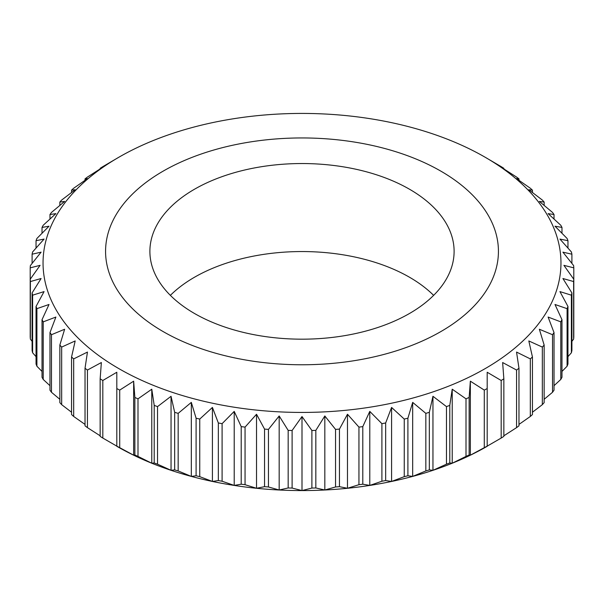 <?xml version="1.0" encoding="UTF-8"?>
<svg xmlns="http://www.w3.org/2000/svg" width="604" height="604" viewBox="0 0 604 604"><rect width="100%" height="100%" fill="white"/><g stroke="black" fill="none" stroke-linecap="round" stroke-linejoin="round"><path stroke-width="0.91" d="M222.098 481.237L222.098 423.661L234.216 411.399L234.216 485.42L222.098 481.237A271.981 157.025 180 0 1 218.338 480.55L212.419 481.456L199.743 476.647L199.743 419.07L212.419 407.436L212.419 481.456A261.909 151.211 0 0 0 234.216 485.42A261.909 151.211 0 0 0 256.519 488.281L264.544 486.673A271.981 157.025 0 0 0 268.455 486.967L279.176 490.003L279.176 415.975L268.455 429.391A271.981 157.025 180 0 1 264.544 429.097L256.519 414.253L256.519 488.281A261.909 151.211 -0 0 0 279.176 490.003L288.168 487.964L288.168 430.388L279.176 415.975M268.455 486.967L268.455 429.391M264.544 486.673L264.544 429.097M447.957 276.081A152.11 87.822 0 0 0 454.11 251.362A152.11 87.822 0 0 0 323.631 164.431A152.11 87.822 0 0 0 156.043 226.636A152.11 87.822 0 0 0 149.89 251.362A152.11 87.822 0 0 0 280.369 338.285A152.11 87.822 0 0 0 447.957 276.081M433.634 295.364A152.11 87.822 0 0 0 170.366 295.364M567.956 356.647L571.392 352.766A271.981 157.025 0 0 0 571.905 350.509L571.905 292.932A271.981 157.025 180 0 1 571.392 295.19L559.931 291.596L567.956 306.439A271.981 157.025 180 0 1 567.096 308.667L554.985 304.476L561.977 319.697A271.981 157.025 180 0 1 560.791 321.872L548.115 317.055L554.027 332.608A271.981 157.025 180 0 1 552.517 334.707L539.364 329.248L544.151 345.058A271.981 157.025 180 0 1 542.332 347.081L528.817 340.943L532.441 356.972A271.981 157.025 180 0 1 530.32 358.897L516.541 352.072L518.972 368.251A271.981 157.025 180 0 1 516.571 370.056L502.634 362.536L503.849 378.806A271.981 157.025 180 0 1 501.184 380.49L487.194 372.26L487.194 388.568A271.981 157.025 180 0 1 484.287 390.101L470.35 381.177L469.134 397.447A271.981 157.025 180 0 1 466.001 398.836L452.222 389.202L449.791 405.382A271.981 157.025 180 0 1 446.469 406.605L432.955 396.292L429.331 412.321A271.981 157.025 180 0 1 425.835 413.37L412.683 402.385L407.904 418.202A271.981 157.025 180 0 1 404.257 419.07L391.581 407.436L385.662 422.981A271.981 157.025 180 0 1 381.902 423.661L369.784 411.399L362.793 426.62A271.981 157.025 180 0 1 358.942 427.111L347.481 414.253L339.456 429.097A271.981 157.025 180 0 1 335.545 429.391L324.824 415.975L315.832 430.388A271.981 157.025 180 0 1 311.891 430.486L302 416.549L292.109 430.486A271.981 157.025 180 0 1 288.168 430.388M288.168 487.964A271.981 157.025 0 0 0 292.109 488.062L302 490.576L311.891 488.062A271.981 157.025 0 0 0 315.832 487.964L324.824 490.003A261.909 151.211 -0 0 0 347.481 488.281L358.942 484.687A271.981 157.025 0 0 0 362.793 484.197L369.784 485.42A261.909 151.211 -0 0 0 391.581 481.456A261.909 151.211 -0 0 0 412.683 476.405L425.835 470.946A271.981 157.025 0 0 0 429.331 469.897L432.955 470.32A261.909 151.211 -0 0 0 452.222 463.23L452.222 389.202M279.176 490.003A261.909 151.211 -0 0 0 302 490.576A261.909 151.211 -0 0 0 324.824 490.003L335.545 486.967A271.981 157.025 0 0 0 339.456 486.673L347.481 488.281A261.909 151.211 -0 0 0 369.784 485.42L381.902 481.237A271.981 157.025 0 0 0 385.662 480.55L391.581 481.456L404.257 476.647A271.981 157.025 0 0 0 407.904 475.771L412.683 476.405A261.909 151.211 -0 0 0 432.955 470.32L446.469 464.182A271.981 157.025 0 0 0 449.791 462.958L452.222 463.23L466.001 456.405L466.001 398.836M554.027 385.692L560.791 379.44A271.981 157.025 0 0 0 561.977 377.274L561.977 319.697M163.103 331.551A196.428 113.409 180 0 1 163.103 171.166A196.428 113.409 180 0 1 440.897 171.166A196.428 113.409 180 0 1 440.897 331.551A196.428 113.409 180 0 1 163.103 331.551M292.109 488.062L292.109 430.486M36.044 248.055L36.044 240.694A271.981 157.025 180 0 1 36.904 238.467L49.015 226.206L42.023 227.436A271.981 157.025 180 0 1 43.209 225.262L55.885 213.627L49.973 214.526A271.981 157.025 180 0 1 51.483 212.427L64.636 201.434L59.849 202.068A271.981 157.025 180 0 1 61.668 200.052L75.183 189.739L71.559 190.162A271.981 157.025 180 0 1 73.68 188.237L87.459 178.61L85.028 178.882A271.981 157.025 180 0 1 87.429 177.07L101.366 168.146L100.151 168.32A271.981 157.025 180 0 1 102.816 166.644L118.89 157.214A258.957 149.505 0 0 0 118.89 368.644A258.957 149.505 0 0 0 485.11 368.651A258.957 149.505 0 0 0 485.11 157.214L501.184 166.644A271.981 157.025 0 0 1 503.849 168.32L502.634 168.146L516.571 177.07A271.981 157.025 0 0 1 518.972 178.882L516.541 178.61L530.32 188.237A271.981 157.025 0 0 1 532.441 190.162L528.817 189.739L542.332 200.052A271.981 157.025 0 0 1 544.151 202.068L539.364 201.434L552.517 212.427A271.981 157.025 0 0 1 554.027 214.526L548.115 213.627L560.791 225.262A271.981 157.025 0 0 1 561.977 227.436L554.985 226.206L567.096 238.467A271.981 157.025 0 0 1 567.956 240.694L559.931 239.086L571.392 251.944A271.981 157.025 180 0 1 571.905 254.201L562.913 252.162L573.626 265.579A271.981 157.025 180 0 1 573.8 267.851L563.909 265.345L573.8 279.274A271.981 157.025 180 0 1 573.626 281.555L562.913 278.519L571.905 292.932M32.095 263.404L32.095 254.201A271.981 157.025 180 0 1 32.608 251.944L44.069 239.086L36.044 240.694M42.023 371.452L36.904 366.235A271.981 157.025 180 0 1 36.044 364.016L36.044 306.439L44.069 291.596L32.608 295.19L32.608 352.766A271.981 157.025 0 0 1 32.095 350.509L32.095 292.932L41.087 278.519L30.374 281.555L30.374 339.123A271.981 157.025 0 0 1 30.2 336.851L30.2 267.851A271.981 157.025 180 0 1 30.374 265.579L41.087 252.162L32.095 254.201M30.374 281.555A271.981 157.025 180 0 1 30.2 279.274L40.09 265.345L30.2 267.851M32.608 295.19A271.981 157.025 180 0 1 32.095 292.932M532.441 412.238L542.332 404.657A271.981 157.025 0 0 0 544.151 402.634L544.151 345.058M561.977 371.452L567.096 366.235A271.981 157.025 0 0 0 567.956 364.016L567.956 306.439M302 490.576L302 416.549M487.201 158.422L485.11 157.214A258.957 149.505 0 0 0 118.89 157.214M116.806 446.288A261.909 151.211 0 0 0 133.65 455.197L119.713 447.677A271.981 157.025 180 0 1 116.806 446.137L102.816 438.059L102.816 380.49L116.806 372.26L116.806 388.568A271.981 157.025 180 0 0 119.713 390.101L133.65 381.177L134.866 397.447A271.981 157.025 180 0 0 137.999 398.836L151.778 389.202L154.209 405.382A271.981 157.025 180 0 0 157.531 406.605L171.045 396.292L174.669 412.321A271.981 157.025 180 0 0 178.165 413.37L191.317 402.385L196.096 418.202A271.981 157.025 180 0 0 199.743 419.07M212.419 407.436L218.338 422.981A271.981 157.025 180 0 0 222.098 423.661M234.216 411.399L241.207 426.62A271.981 157.025 180 0 0 245.058 427.111L256.519 414.253M42.023 233.25L42.023 227.436M49.973 219.018L49.973 214.526M59.849 205.405L59.849 202.068M71.559 192.472L71.559 190.162M85.028 180.286L85.028 178.882M100.151 168.916L100.151 168.32M311.891 488.062L311.891 430.486M571.905 263.404L571.905 254.201M571.905 341.305L573.626 339.123A271.981 157.025 0 0 0 573.8 336.851L573.8 267.851M573.626 339.123L573.626 281.555M571.392 352.766L571.392 295.19M567.096 366.235L567.096 308.667M315.832 487.964L315.832 430.388M324.824 490.003L324.824 415.975M335.545 486.967L335.545 429.391M339.456 486.673L339.456 429.097M347.481 488.281L347.481 414.253M358.942 484.687L358.942 427.111M362.793 484.197L362.793 426.62M369.784 485.42L369.784 411.399M381.902 481.237L381.902 423.661M385.662 480.55L385.662 422.981M391.581 481.456L391.581 407.436M404.257 476.647L404.257 419.07M407.904 475.771L407.904 418.202M412.683 476.405L412.683 402.385M425.835 470.946L425.835 413.37M429.331 469.897L429.331 412.321M432.955 470.32L432.955 396.292M446.469 464.182L446.469 406.605M449.791 462.958L449.791 405.382M466.001 456.405A271.981 157.025 0 0 0 469.134 455.023L469.134 397.447M469.134 455.023L470.35 455.197L470.35 381.177M452.222 463.23A261.909 151.211 -0 0 0 470.35 455.197L484.287 447.677L484.287 390.101M484.287 447.677A271.981 157.025 0 0 0 487.194 446.137L487.194 388.568M487.194 446.137L501.184 438.059L501.184 380.49M501.184 438.059A271.981 157.025 0 0 0 503.849 436.382L503.849 378.806M503.849 435.794L516.571 427.632L516.571 370.056M516.571 427.632A271.981 157.025 0 0 0 518.972 425.828L518.972 368.251M518.972 424.416L530.32 416.466L530.32 358.897M530.32 416.466A271.981 157.025 0 0 0 532.441 414.548L532.441 356.972M542.332 404.657L542.332 347.081M544.151 399.304L552.517 392.283L552.517 334.707M552.517 392.283A271.981 157.025 0 0 0 554.027 390.176L554.027 332.608M560.791 379.44L560.791 321.872M36.904 366.235L36.904 308.667L49.015 304.476L42.023 319.697L42.023 377.274A271.981 157.025 180 0 0 43.209 379.44L43.209 321.872L55.885 317.055L49.973 332.608L49.973 390.176A271.981 157.025 180 0 0 51.483 392.283L51.483 334.707L64.636 329.248L59.849 345.058L59.849 402.634A271.981 157.025 180 0 0 61.668 404.657L61.668 347.081L75.183 340.943L71.559 356.972A271.981 157.025 180 0 0 73.68 358.897L87.459 352.072L85.028 368.251A271.981 157.025 180 0 0 87.429 370.056L101.366 362.536L100.151 378.806L100.151 436.382A271.981 157.025 180 0 0 102.816 438.059M470.35 455.197A261.909 151.211 -0 0 0 487.194 446.288M171.045 396.292L171.045 470.32L157.531 464.182A271.981 157.025 180 0 1 154.209 462.958L154.209 405.382M157.531 464.182L157.531 406.605M30.374 339.123L32.095 341.305M32.608 352.766L36.044 356.647M85.028 424.416L73.68 416.466A271.981 157.025 180 0 1 71.559 414.548L71.559 356.972M73.68 416.466L73.68 358.897M503.849 168.916L503.849 168.32M71.559 412.238L61.668 404.657M59.849 399.304L51.483 392.283M561.977 233.25L561.977 227.436M518.972 180.286L518.972 178.882M544.151 205.405L544.151 202.068M154.209 462.958L151.778 463.23A261.909 151.211 0 0 0 171.045 470.32A261.909 151.211 0 0 0 191.317 476.405A261.909 151.211 0 0 0 212.419 481.456M151.778 389.202L151.778 463.23L137.999 456.405A271.981 157.025 180 0 1 134.866 455.023L133.65 455.197A261.909 151.211 0 0 0 151.778 463.23M116.806 446.137L116.806 388.568M218.338 480.55L218.338 422.981M554.027 219.018L554.027 214.526M134.866 455.023L134.866 397.447M133.65 381.177L133.65 455.197M199.743 476.647A271.981 157.025 180 0 1 196.096 475.771L191.317 476.405L178.165 470.946A271.981 157.025 180 0 1 174.669 469.897L174.669 412.321M178.165 470.946L178.165 413.37M49.973 385.692L43.209 379.44M196.096 475.771L196.096 418.202M191.317 402.385L191.317 476.405M137.999 456.405L137.999 398.836M43.209 321.872A271.981 157.025 180 0 1 42.023 319.697M256.519 488.281L245.058 484.687L245.058 427.111M532.441 192.472L532.441 190.162M567.956 248.055L567.956 240.694M36.904 308.667A271.981 157.025 180 0 1 36.044 306.439M100.151 435.794L87.429 427.632A271.981 157.025 180 0 1 85.028 425.828L85.028 368.251M87.429 427.632L87.429 370.056M119.713 447.677L119.713 390.101M51.483 334.707A271.981 157.025 180 0 1 49.973 332.608M61.668 347.081A271.981 157.025 180 0 1 59.849 345.058M245.058 484.687A271.981 157.025 180 0 1 241.207 484.197L241.207 426.62M174.669 469.897L171.045 470.32M102.816 380.49A271.981 157.025 180 0 1 100.151 378.806M241.207 484.197L234.216 485.42"/></g></svg>
